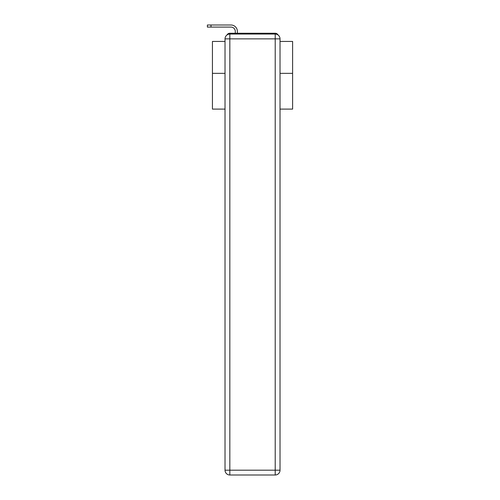 <?xml version="1.0" encoding="UTF-8"?>
<svg xmlns="http://www.w3.org/2000/svg" width="500" height="500" viewBox="0 0 500 500"><rect width="100%" height="100%" fill="white"/><g stroke="black" fill="none" stroke-linecap="round" stroke-linejoin="round"><path stroke-width="0.75" d="M280.025 109.1L292.613 109.1L292.613 41.438L280.025 41.438M225.025 73.344L212.438 73.344L212.438 41.438L225.025 41.438M212.438 73.344L212.438 109.1L225.025 109.1M278.062 34.994A3.206 3.206 0 0 0 275.212 33.256L229.838 33.256A3.206 3.206 0 0 0 226.988 34.994M292.613 73.344L280.025 73.344M229.838 33.256L235.287 33.256L235.287 31.412A4.331 4.331 0 0 0 230.963 27.088L207.387 27.088L207.387 25L230.963 25A6.412 6.412 0 0 1 237.375 31.412L237.375 33.256L240.019 33.256M265.031 33.256L275.212 33.256M229.838 34.056L275.212 34.056A4.812 4.812 0 0 1 280.025 38.869L280.025 470.188A4.812 4.812 0 0 1 275.212 475L229.838 475L229.838 470.188L275.212 470.188L275.212 38.869L229.838 38.869L229.838 470.188L225.025 470.188L225.025 38.869L229.838 38.869L229.838 34.056A4.812 4.812 0 0 0 225.025 38.869A4.812 4.812 0 0 1 229.838 34.056M225.025 470.188A4.812 4.812 0 0 0 229.838 475A4.812 4.812 0 0 1 225.025 470.188M235.287 31.412A4.331 4.331 0 0 0 230.963 27.088A4.331 4.331 0 0 1 235.287 31.412A4.331 4.331 0 0 0 230.963 27.088A4.331 4.331 0 0 1 235.287 31.412A4.331 4.331 0 0 0 230.963 27.088A4.331 4.331 0 0 1 235.287 31.412A4.331 4.331 0 0 0 230.963 27.088A4.331 4.331 0 0 1 235.287 31.412A4.331 4.331 0 0 0 230.963 27.088A4.331 4.331 0 0 1 235.287 31.412A4.331 4.331 0 0 0 230.963 27.088A4.331 4.331 0 0 1 235.287 31.412A4.331 4.331 0 0 0 230.963 27.088A4.331 4.331 0 0 1 235.287 31.412A4.331 4.331 0 0 0 230.963 27.088A4.331 4.331 0 0 1 235.287 31.412A4.331 4.331 0 0 0 230.963 27.088A4.331 4.331 0 0 1 235.287 31.412A4.331 4.331 0 0 0 230.963 27.088A4.331 4.331 0 0 1 235.287 31.412A4.331 4.331 0 0 0 230.963 27.088A4.331 4.331 0 0 1 235.287 31.412A4.331 4.331 0 0 0 230.963 27.088A4.331 4.331 0 0 1 235.287 31.412A4.331 4.331 0 0 0 230.963 27.088A4.331 4.331 0 0 1 235.287 31.412A4.331 4.331 0 0 0 230.963 27.088A4.331 4.331 0 0 1 235.287 31.412M210.994 25L230.963 25L210.994 25L230.963 25L210.994 25L230.963 25L210.994 25L230.963 25L210.994 25L230.963 25L210.994 25L230.963 25L210.994 25L230.963 25L210.994 25L230.963 25L210.994 25L230.963 25L210.994 25L230.963 25L210.994 25L230.963 25L210.994 25L230.963 25L210.994 25L230.963 25L210.994 25L230.963 25L210.994 25L210.994 27.088M275.212 475A4.812 4.812 0 0 0 280.025 470.188L275.212 470.188L275.212 475M280.025 38.869A4.812 4.812 0 0 0 275.212 34.056L275.212 38.869L280.025 38.869"/></g></svg>
